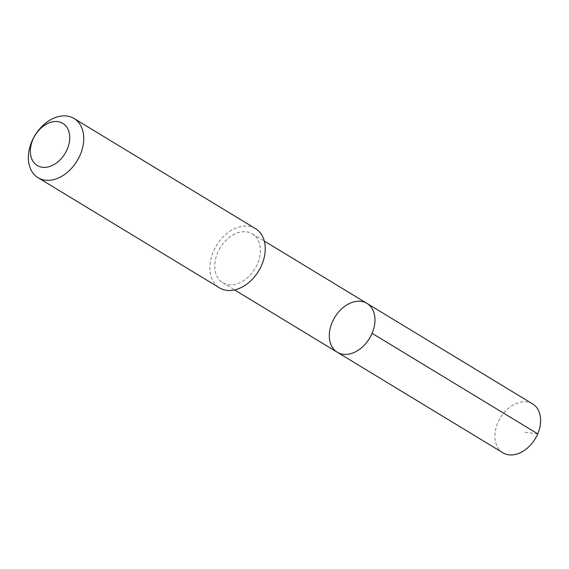 <?xml version="1.0" encoding="UTF-8"?>
<svg xmlns="http://www.w3.org/2000/svg" width="569" height="569" viewBox="0 0 569 569"><rect width="100%" height="100%" fill="white"/><g stroke="black" fill="none" stroke-linecap="round" stroke-linejoin="round"><path stroke-width="0.43" stroke-dasharray="2.85 2.13" d="M532.598 403.919A28.585 20.32 -58.7 0 0 500.585 417.504A28.585 20.32 -58.7 0 0 502.939 452.789M220.381 247.43A28.578 20.313 -58.7 0 0 222.728 282.701A28.578 20.313 -58.7 0 0 254.734 269.123A28.578 20.313 -58.7 0 0 252.38 233.845A28.578 20.313 -58.7 0 0 220.381 247.43M337.31 352.254A28.578 20.313 121.3 0 1 334.963 316.976A28.578 20.313 121.3 0 1 366.969 303.391M255.524 228.653A34.652 24.631 -58.7 0 0 216.497 245.488A34.652 24.631 -58.7 0 0 219.57 287.893M537.726 433.855L524.028 432.148M222.728 282.701L234.627 289.927M252.38 233.845L264.279 241.064"/><path stroke-width="0.85" d="M334.963 316.976A28.578 20.313 121.3 0 1 366.969 303.391A28.578 20.313 121.3 0 1 369.509 338.363A28.578 20.313 121.3 0 1 337.31 352.254A28.578 20.313 121.3 0 1 334.963 316.976M502.939 452.789A28.585 20.32 -58.7 0 0 534.952 439.204A28.585 20.32 -58.7 0 0 532.598 403.919L366.969 303.391A28.578 20.313 121.3 0 1 369.509 338.363A28.578 20.313 121.3 0 1 337.31 352.254L502.939 452.789M38.073 177.727L219.57 287.893A34.652 24.631 -58.7 0 0 258.376 271.42A34.652 24.631 -58.7 0 0 255.524 228.653L74.027 118.487A34.652 24.631 -58.7 0 0 34.994 135.33A34.652 24.631 -58.7 0 0 38.073 177.727A34.652 24.631 -58.7 0 0 76.879 161.255A34.652 24.631 -58.7 0 0 74.027 118.487M64.852 153.808A24.645 17.518 -58.7 0 0 53.863 121.631A24.645 17.518 -58.7 0 0 31.395 157.926A24.645 17.518 -58.7 0 0 64.852 153.808M372.09 333.327L537.726 433.855M234.627 289.927L337.31 352.254M264.279 241.064L366.969 303.391"/></g></svg>
